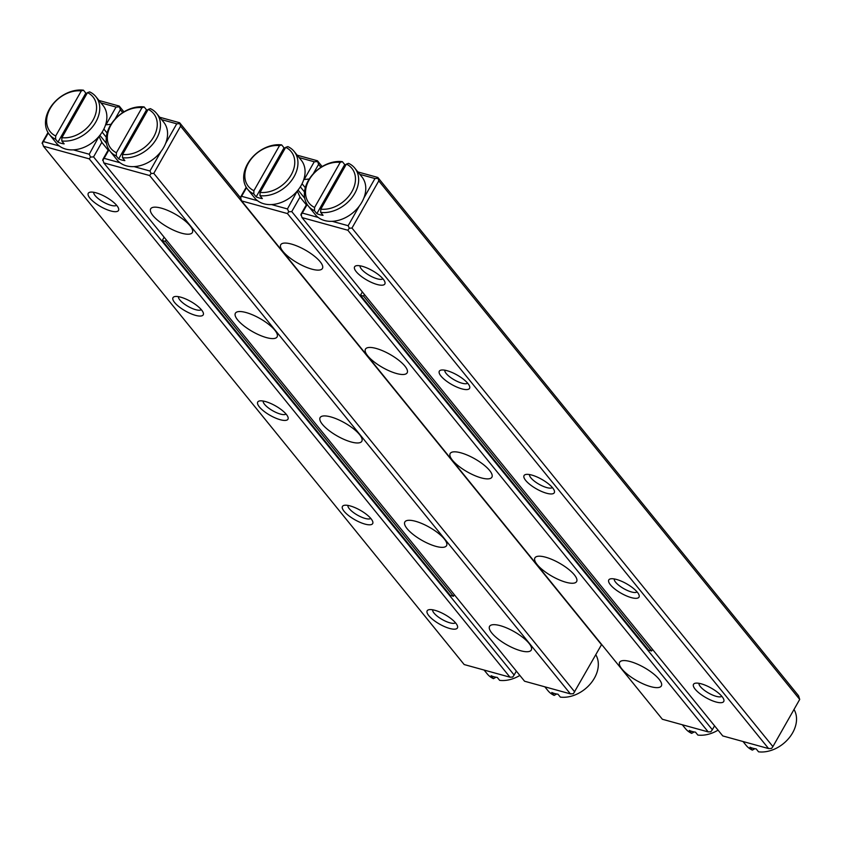 <?xml version="1.0" encoding="UTF-8"?>
<svg xmlns="http://www.w3.org/2000/svg" width="842" height="842" viewBox="0 0 842 842"><rect width="100%" height="100%" fill="white"/><g stroke="black" fill="none" stroke-linecap="round" stroke-linejoin="round"><path stroke-width="1.26" d="M162.253 240.528L450.333 595.399L453.428 596.262L165.348 241.38L162.253 240.528L164.137 237.212M165.348 241.38L166.242 239.812M454.322 594.684L453.428 596.262M652.518 649.403L651.624 650.971L363.555 296.089L364.449 294.521M362.344 291.921L360.46 295.237L648.529 650.119L651.624 650.971M360.46 295.237L363.555 296.089M794.006 709.469A29.975 22.176 -39.1 0 1 788.817 738.297A29.975 22.176 -39.1 0 1 758.547 751.822L756.179 748.896A29.975 22.176 140.9 0 1 749.98 747.191L752.359 750.117L754.885 748.706M743.012 741.518L746.117 745.338A29.975 22.176 -39.1 0 0 752.359 750.117M147.813 110.049A29.975 22.176 -39.1 0 0 146.519 109.86L144.15 106.934L141.993 107.681L116.406 152.728L116.28 155.98L118.659 158.906A29.975 22.176 -39.1 0 0 124.848 160.612L122.479 157.696L122.595 154.444A27.575 20.408 -39.1 0 0 153.665 136.962A27.575 20.408 -39.1 0 0 148.192 109.386L122.595 154.444M141.993 107.681A27.575 20.408 -39.1 0 0 110.923 125.163A27.575 20.408 -39.1 0 0 116.406 152.728M148.192 109.386L150.339 108.639A29.975 22.176 140.9 0 1 156.591 113.417A29.975 22.176 140.9 0 1 153.718 142.961A29.975 22.176 140.9 0 1 122.479 157.696M116.28 155.98A29.975 22.176 140.9 0 1 110.039 151.202L117.154 159.969A29.975 22.176 -39.1 0 0 129.594 166.463A29.975 22.176 -39.1 0 0 160.833 151.728A29.975 22.176 -39.1 0 0 163.706 122.185L156.591 113.417M110.039 151.202A29.975 22.176 140.9 0 1 112.902 121.669A29.975 22.176 140.9 0 1 144.15 106.934M146.519 109.86L118.659 158.906M87.115 93.294A29.975 22.176 -39.1 0 0 85.821 93.104L83.453 90.178L81.295 90.925L55.698 135.972L55.583 139.225L57.951 142.151A29.975 22.176 -39.1 0 0 64.15 143.866L61.782 140.94L61.898 137.688A27.575 20.408 -39.1 0 0 92.967 120.206A27.575 20.408 -39.1 0 0 87.494 92.631L61.898 137.688M81.295 90.925A27.575 20.408 -39.1 0 0 50.225 108.407A27.575 20.408 -39.1 0 0 55.698 135.972M87.494 92.631L89.641 91.883A29.975 22.176 140.9 0 1 95.883 96.662A29.975 22.176 140.9 0 1 93.02 126.205A29.975 22.176 140.9 0 1 61.782 140.94M55.583 139.225A29.975 22.176 140.9 0 1 49.341 134.446L56.456 143.214A29.975 22.176 -39.1 0 0 68.897 149.708A29.975 22.176 -39.1 0 0 100.135 134.973A29.975 22.176 -39.1 0 0 103.008 105.429L95.883 96.662M49.341 134.446A29.975 22.176 140.9 0 1 52.204 104.913A29.975 22.176 140.9 0 1 83.453 90.178M85.821 93.104L57.951 142.151M285.312 148.003A29.975 22.176 -39.1 0 0 284.028 147.813L281.649 144.887L279.502 145.634L253.905 190.692L253.789 193.944L256.157 196.86A29.975 22.176 -39.1 0 0 262.357 198.575L259.978 195.649L260.094 192.397A27.575 20.408 -39.1 0 0 291.164 174.915A27.575 20.408 -39.1 0 0 285.691 147.339L260.094 192.397M279.502 145.634A27.575 20.408 -39.1 0 0 248.432 163.116A27.575 20.408 -39.1 0 0 253.905 190.692M285.691 147.339L287.848 146.603A29.975 22.176 140.9 0 1 294.09 151.381A29.975 22.176 140.9 0 1 291.227 180.914A29.975 22.176 140.9 0 1 259.978 195.649M253.789 193.944A29.975 22.176 140.9 0 1 247.537 189.166L254.663 197.933A29.975 22.176 -39.1 0 0 267.093 204.417A29.975 22.176 -39.1 0 0 298.342 189.682A29.975 22.176 -39.1 0 0 301.204 160.148L294.09 151.381M247.537 189.166A29.975 22.176 140.9 0 1 250.411 159.622A29.975 22.176 140.9 0 1 281.649 144.887M284.028 147.813L256.157 196.86M718.068 730.14A29.975 22.176 -39.1 0 1 697.85 735.066L695.481 732.14A29.975 22.176 140.9 0 1 689.282 730.435L691.661 733.361L694.187 731.951M682.315 724.762L685.409 728.583A29.975 22.176 -39.1 0 0 691.661 733.361M346.02 164.758A29.975 22.176 -39.1 0 0 344.725 164.569L342.347 161.643L340.2 162.39L314.603 207.448L314.487 210.7L316.855 213.615A29.975 22.176 -39.1 0 0 323.054 215.331L320.676 212.405L320.802 209.153A27.575 20.408 -39.1 0 0 351.872 191.671A27.575 20.408 -39.1 0 0 346.388 164.095L320.802 209.153M340.2 162.39A27.575 20.408 -39.1 0 0 309.13 179.872A27.575 20.408 -39.1 0 0 314.603 207.448M346.388 164.095L348.546 163.348A29.975 22.176 140.9 0 1 354.787 168.126A29.975 22.176 140.9 0 1 351.924 197.67A29.975 22.176 140.9 0 1 320.676 212.405M314.487 210.7A29.975 22.176 140.9 0 1 308.235 205.922L315.361 214.689A29.975 22.176 -39.1 0 0 327.801 221.172A29.975 22.176 -39.1 0 0 359.039 206.437A29.975 22.176 -39.1 0 0 361.902 176.894L354.787 168.126M308.235 205.922A29.975 22.176 140.9 0 1 311.108 176.378A29.975 22.176 140.9 0 1 342.347 161.643M344.725 164.569L316.855 213.615M595.799 654.76A29.975 22.176 -39.1 0 1 590.621 683.588A29.975 22.176 -39.1 0 1 560.351 697.113L557.972 694.187A29.975 22.176 140.9 0 1 551.784 692.482L554.152 695.397L556.688 693.997M544.816 686.809L547.91 690.619A29.975 22.176 -39.1 0 0 554.152 695.397M519.861 675.431A29.975 22.176 -39.1 0 1 499.653 680.357L497.275 677.431A29.975 22.176 140.9 0 1 491.086 675.726L493.454 678.652L495.98 677.242M484.108 670.053L487.213 673.874A29.975 22.176 -39.1 0 0 493.454 678.652M302.004 217.594L722.762 735.929L768.599 748.58L347.841 230.245L302.004 217.594L301.047 214.163L306.856 203.943M357.892 171.947L377.826 177.451L798.584 695.787L799.711 699.418L378.784 180.883L351.977 228.066L772.903 746.601L799.711 699.418M363.839 198.091L374.953 178.525L359.839 174.357M307.193 204.469L302.31 213.058L318.213 217.446M332.243 221.32L348.146 225.709L359.26 206.143M715.995 701.986A17.387 5.462 29.6 0 1 697.702 691.829A17.387 5.462 29.6 0 1 695.25 683.23A17.387 5.462 29.6 0 1 711.322 688.167A17.387 5.462 29.6 0 1 723.783 699.439A17.387 5.462 29.6 0 1 715.995 701.986M631.268 597.609A17.387 5.462 29.6 0 1 612.976 587.453A17.387 5.462 29.6 0 1 610.524 578.854A17.387 5.462 29.6 0 1 626.595 583.79A17.387 5.462 29.6 0 1 639.057 595.062A17.387 5.462 29.6 0 1 631.268 597.609M546.542 493.233A17.387 5.462 29.6 0 1 528.239 483.076A17.387 5.462 29.6 0 1 525.797 474.478A17.387 5.462 29.6 0 1 541.869 479.414A17.387 5.462 29.6 0 1 554.331 490.686A17.387 5.462 29.6 0 1 546.542 493.233M461.816 388.857A17.387 5.462 29.6 0 1 443.513 378.7A17.387 5.462 29.6 0 1 441.071 370.101A17.387 5.462 29.6 0 1 457.143 375.037A17.387 5.462 29.6 0 1 469.604 386.31A17.387 5.462 29.6 0 1 461.816 388.857M377.09 284.48A17.387 5.462 29.6 0 1 358.787 274.324A17.387 5.462 29.6 0 1 356.345 265.725A17.387 5.462 29.6 0 1 372.417 270.661A17.387 5.462 29.6 0 1 384.878 281.933A17.387 5.462 29.6 0 1 377.09 284.48M768.599 748.58L771.598 748.422L772.903 746.601M351.977 228.066L349.314 228.203L347.841 230.245M377.826 177.451L378.784 180.883M302.31 213.058L300.836 215.099M349.314 228.203L348.146 225.709M374.953 178.525L377.616 178.378M382.899 278.776A13.188 4.136 29.6 0 1 377.279 278.828A13.188 4.136 29.6 0 1 365.354 272.734A13.188 4.136 29.6 0 1 360.071 265.809M467.626 383.152A13.188 4.136 29.6 0 1 462.005 383.205A13.188 4.136 29.6 0 1 450.081 377.111A13.188 4.136 29.6 0 1 444.797 370.185M552.352 487.529A13.188 4.136 29.6 0 1 546.732 487.581A13.188 4.136 29.6 0 1 534.807 481.487A13.188 4.136 29.6 0 1 529.523 474.562M637.078 591.905A13.188 4.136 29.6 0 1 631.458 591.958A13.188 4.136 29.6 0 1 619.533 585.864A13.188 4.136 29.6 0 1 614.25 578.938M721.804 696.281A13.188 4.136 29.6 0 1 716.184 696.334A13.188 4.136 29.6 0 1 704.27 690.24A13.188 4.136 29.6 0 1 698.986 683.315M181.683 233.213A23.986 7.525 29.6 0 1 159.149 221.478A23.986 7.525 29.6 0 1 150.665 208.848A23.986 7.525 29.6 0 1 175.231 214.142A23.986 7.525 29.6 0 1 192.365 232.539A23.986 7.525 29.6 0 1 181.683 233.213M266.409 337.589A23.986 7.525 29.6 0 1 243.875 325.854A23.986 7.525 29.6 0 1 235.392 313.224A23.986 7.525 29.6 0 1 259.957 318.518A23.986 7.525 29.6 0 1 277.092 336.916A23.986 7.525 29.6 0 1 266.409 337.589M351.135 441.966A23.986 7.525 29.6 0 1 328.601 430.23A23.986 7.525 29.6 0 1 320.118 417.6A23.986 7.525 29.6 0 1 344.694 422.894A23.986 7.525 29.6 0 1 361.818 441.292A23.986 7.525 29.6 0 1 351.135 441.966M435.861 546.342A23.986 7.525 29.6 0 1 413.338 534.607A23.986 7.525 29.6 0 1 404.844 521.977A23.986 7.525 29.6 0 1 429.42 527.271A23.986 7.525 29.6 0 1 446.544 545.669A23.986 7.525 29.6 0 1 435.861 546.342M520.588 650.719A23.986 7.525 29.6 0 1 498.064 638.983A23.986 7.525 29.6 0 1 489.57 626.353A23.986 7.525 29.6 0 1 514.146 631.647A23.986 7.525 29.6 0 1 531.281 650.045A23.986 7.525 29.6 0 1 520.588 650.719M570.392 693.871L149.634 175.536L103.798 162.885L524.555 681.22L570.392 693.871L573.391 693.713L601.504 644.709L180.577 126.174L153.781 173.357L574.707 691.892M103.798 162.885L102.85 159.454L108.66 149.223M159.685 117.238L179.63 122.743L240.412 197.628M165.632 143.382L176.746 123.816L161.643 119.648M108.986 149.76L104.113 158.349L120.017 162.738M134.036 166.611L149.95 171L161.054 151.434M179.63 122.743L180.577 126.174M153.781 173.357L151.107 173.494L149.634 175.536M176.746 123.816L179.42 123.669M104.113 158.349L102.64 160.39M151.107 173.494L149.95 171M320.928 167.326L318.56 164.422L313.161 173.936M630.332 661.58A23.986 7.525 29.6 0 1 652.855 673.316A23.986 7.525 29.6 0 1 661.349 685.946A23.986 7.525 29.6 0 1 636.773 680.652A23.986 7.525 29.6 0 1 619.638 662.254A23.986 7.525 29.6 0 1 630.332 661.58M545.595 557.204A23.986 7.525 29.6 0 1 568.129 568.939A23.986 7.525 29.6 0 1 576.623 581.569A23.986 7.525 29.6 0 1 552.047 576.275A23.986 7.525 29.6 0 1 534.912 557.878A23.986 7.525 29.6 0 1 545.595 557.204M460.869 452.828A23.986 7.525 29.6 0 1 483.403 464.563A23.986 7.525 29.6 0 1 491.896 477.193A23.986 7.525 29.6 0 1 467.321 471.899A23.986 7.525 29.6 0 1 450.186 453.501A23.986 7.525 29.6 0 1 460.869 452.828M376.142 348.451A23.986 7.525 29.6 0 1 398.676 360.187A23.986 7.525 29.6 0 1 407.16 372.817A23.986 7.525 29.6 0 1 382.594 367.522A23.986 7.525 29.6 0 1 365.46 349.125A23.986 7.525 29.6 0 1 376.142 348.451M291.416 244.075A23.986 7.525 29.6 0 1 313.95 255.81A23.986 7.525 29.6 0 1 322.433 268.44A23.986 7.525 29.6 0 1 297.868 263.146A23.986 7.525 29.6 0 1 280.733 244.748A23.986 7.525 29.6 0 1 291.416 244.075M241.612 200.922L662.37 719.257L708.206 731.909L287.448 213.573L241.612 200.922L240.496 197.291L246.201 187.24M246.495 187.713L241.612 196.302L257.515 200.691M271.545 204.564L287.448 208.953L297.268 191.008M309.256 179.02L303.783 179.535M304.299 179.283L314.255 161.769L299.142 157.601M297.394 191.439L300.026 197.06L306.341 204.848M300.026 197.06L291.764 211.605L712.343 729.73L714.563 725.825M297.184 155.191L317.445 160.78L322.139 166.569M304.73 198.238L298.068 190.039M305.299 187.734L302.067 183.745M304.488 191.934L300.341 186.819M317.445 160.78L318.56 164.422M291.764 211.605L288.764 211.763L287.448 213.573M708.206 731.909L710.869 731.772L712.343 729.73M314.255 161.769L317.255 161.611M288.764 211.763L287.448 208.953M241.612 196.302L240.307 198.112M108.144 150.139L101.819 142.351L93.557 156.896L514.146 675.021L516.356 671.116M98.988 100.482L119.238 106.071L123.932 111.86M43.416 146.213L464.174 664.548L509.999 677.2L89.252 158.864L43.416 146.213L42.289 142.582L47.994 132.531M122.721 112.617L120.364 109.713L114.954 119.227M96.009 192.807A17.387 5.462 29.6 0 1 118.543 208.416A17.387 5.462 29.6 0 1 100.682 206.627A17.387 5.462 29.6 0 1 90.01 192.208A17.387 5.462 29.6 0 1 96.009 192.807M180.735 297.184A17.387 5.462 29.6 0 1 203.269 312.792A17.387 5.462 29.6 0 1 185.408 311.003A17.387 5.462 29.6 0 1 174.736 296.584A17.387 5.462 29.6 0 1 180.735 297.184M265.462 401.56A17.387 5.462 29.6 0 1 287.996 417.169A17.387 5.462 29.6 0 1 270.145 415.38A17.387 5.462 29.6 0 1 259.462 400.96A17.387 5.462 29.6 0 1 265.462 401.56M350.198 505.937A17.387 5.462 29.6 0 1 372.722 521.545A17.387 5.462 29.6 0 1 354.871 519.756A17.387 5.462 29.6 0 1 344.189 505.337A17.387 5.462 29.6 0 1 350.198 505.937M434.925 610.313A17.387 5.462 29.6 0 1 457.448 625.922A17.387 5.462 29.6 0 1 439.598 624.133A17.387 5.462 29.6 0 1 428.915 609.713A17.387 5.462 29.6 0 1 434.925 610.313M48.289 133.004L43.416 141.593L59.319 145.982M73.338 149.855L89.241 154.244L99.061 136.299M111.049 124.311L105.587 124.826M106.103 124.574L116.049 107.06L100.935 102.892M103.861 129.036L107.092 133.015M99.861 135.32L106.524 143.529M99.198 136.73L101.819 142.351M102.135 132.11L106.292 137.225M509.999 677.2L512.673 677.052L514.146 675.021M93.557 156.896L90.557 157.054L89.252 158.864M119.238 106.071L120.364 109.713M90.557 157.054L89.241 154.244M43.416 141.593L42.1 143.403M116.049 107.06L119.048 106.902M455.48 622.764A13.188 4.136 29.6 0 1 442.218 619.523A13.188 4.136 29.6 0 1 432.651 609.797M370.743 518.388A13.188 4.136 29.6 0 1 357.492 515.146A13.188 4.136 29.6 0 1 347.914 505.421M286.017 414.011A13.188 4.136 29.6 0 1 272.755 410.77A13.188 4.136 29.6 0 1 263.188 401.045M201.291 309.635A13.188 4.136 29.6 0 1 188.029 306.393A13.188 4.136 29.6 0 1 178.462 296.668M116.564 205.259A13.188 4.136 29.6 0 1 103.303 202.017A13.188 4.136 29.6 0 1 93.736 192.292"/></g></svg>
